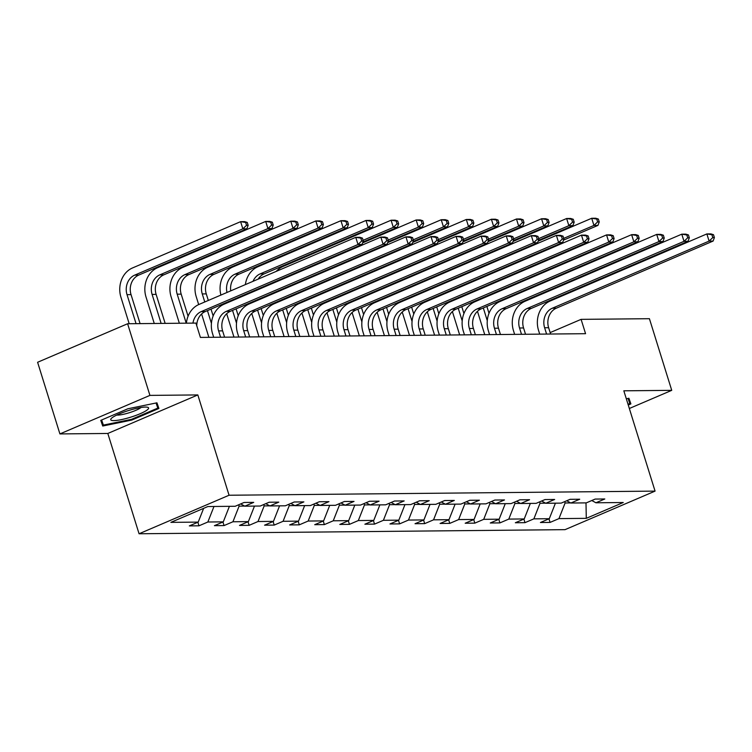<?xml version="1.0" encoding="UTF-8"?>
<svg xmlns="http://www.w3.org/2000/svg" width="752" height="752" viewBox="0 0 752 752"><rect width="100%" height="100%" fill="white"/><g stroke="black" fill="none" stroke-linecap="round" stroke-linejoin="round"><path stroke-width="1.13" d="M139.064 533.77L565.062 529.652L655.067 491.112L229.069 495.239L139.064 533.77L107.818 433.462L197.823 394.932L149.921 395.392L59.916 433.923L107.818 433.462M59.916 433.923L37.6 362.276L127.605 323.745L149.921 395.392M591.786 500.512L595.922 502.787L604.805 498.98L595.152 499.074L586.278 502.881L570.843 503.022L579.726 499.225L570.082 499.319L561.199 503.116L545.764 503.267L554.647 499.469L545.003 499.563L536.12 503.361L520.685 503.511L529.568 499.713L519.923 499.807L511.04 503.605L495.615 503.755L504.489 499.948L494.844 500.042L485.961 503.849L470.536 504L479.409 500.193L469.765 500.287L460.891 504.094L445.457 504.235L454.33 500.437L444.686 500.531L435.812 504.329L420.377 504.479L429.26 500.682L419.607 500.776L410.733 504.573L395.298 504.724L404.181 500.926L394.537 501.02L385.654 504.818L370.219 504.968L379.102 501.17L369.458 501.264L360.575 505.062L345.14 505.212L354.023 501.405L344.378 501.499L335.495 505.306L320.07 505.457L328.944 501.65L319.299 501.744L310.416 505.551L294.991 505.692L303.864 501.894L294.22 501.988L285.346 505.786L269.912 505.936L278.785 502.139L269.141 502.233L260.267 506.03L244.832 506.181L253.715 502.383L244.062 502.477L235.188 506.275L207.862 506.538L170.883 522.367L198.208 522.104L189.335 525.902L198.979 525.808L197.87 522.255M595.922 502.787L623.248 502.515L586.278 518.344L558.952 518.617L550.069 522.414L548.96 518.852M198.979 525.808L207.853 522.01L223.288 521.86L214.414 525.667L224.058 525.573L232.932 521.766L248.367 521.615L239.493 525.422L249.138 525.328L258.011 521.521L273.446 521.371L264.563 525.178L274.217 525.084L283.09 521.286L298.525 521.136L289.642 524.934L299.287 524.84L308.17 521.042L323.604 520.892L314.721 524.689L324.366 524.595L333.249 520.798L348.684 520.647L339.801 524.445L349.445 524.351L358.328 520.553L373.753 520.403L364.88 524.21L374.524 524.116L383.398 520.309L398.833 520.158L389.959 523.965L399.603 523.871L408.477 520.064L423.912 519.923L415.038 523.721L424.683 523.627L433.556 519.829L448.991 519.679L440.108 523.477L449.762 523.383L458.635 519.585L474.07 519.435L465.187 523.232L474.832 523.138L483.715 519.341L499.149 519.19L490.266 522.988L499.911 522.903L508.794 519.096L524.229 518.946L515.346 522.753L524.99 522.659L533.873 518.852L549.298 518.701L540.425 522.508L550.069 522.414M127.605 323.745L195.924 323.087L200.389 337.413L585.564 333.691L581.099 319.356L550.154 332.6M539.607 501.866L540.03 503.229L545.595 503.173M566.717 500.757L570.843 503.022M549.298 518.701L555.427 503.173M533.873 518.852L540.03 503.229M514.528 502.11L514.951 503.464L520.516 503.417M541.637 501.001L545.764 503.267M524.229 518.946L530.348 503.417M508.794 519.096L514.951 503.464M489.449 502.355L489.872 503.708L495.436 503.661M516.558 501.246L520.685 503.511M499.149 519.19L505.269 503.661M483.715 519.341L489.872 503.708M464.369 502.599L464.792 503.953L470.357 503.896M491.479 501.49L495.615 503.755M474.07 519.435L480.19 503.906M458.635 519.585L464.792 503.953M439.3 502.844L439.713 504.197L445.278 504.141M466.4 501.725L470.536 504M448.991 519.679L455.11 504.15M433.556 519.829L439.713 504.197M414.22 503.088L414.643 504.442L420.199 504.385M441.321 501.969L445.457 504.235M423.912 519.923L430.031 504.385M408.477 520.064L414.643 504.442M389.141 503.323L389.564 504.686L395.12 504.63M416.241 502.214L420.377 504.479M398.833 520.158L404.952 504.63M383.398 520.309L389.564 504.686M364.062 503.567L364.485 504.921L370.05 504.874M391.172 502.458L395.298 504.724M373.753 520.403L379.882 504.874M358.328 520.553L364.485 504.921M338.983 503.812L339.406 505.165L344.971 505.109M366.092 502.703L370.219 504.968M348.684 520.647L354.803 505.118M333.249 520.798L339.406 505.165M313.904 504.056L314.327 505.41L319.891 505.353M341.013 502.947L345.14 505.212M323.604 520.892L329.724 505.363M308.17 521.042L314.327 505.41M288.824 504.301L289.247 505.654L294.812 505.598M315.934 503.182L320.07 505.457M298.525 521.136L304.645 505.598M283.09 521.286L289.247 505.654M263.755 504.536L264.168 505.899L269.733 505.842M290.855 503.426L294.991 505.692M273.446 521.371L279.565 505.842M258.011 521.521L264.168 505.899M238.675 504.78L239.098 506.143L244.654 506.087M265.776 503.671L269.912 505.936M248.367 521.615L254.486 506.087M232.932 521.766L239.098 506.143M240.696 503.915L244.832 506.181M223.288 521.86L229.407 506.331M207.853 522.01L213.982 506.481M198.208 522.104L203.632 508.352M629.339 408.496L671.733 390.344L649.418 318.698L581.099 319.356M671.733 390.344L623.831 390.805L655.067 491.112M197.823 394.932L229.069 495.239M564.686 501.631L565.109 502.985L570.665 502.928M586.278 518.344L586.005 502.881M558.952 518.617L565.109 502.985M224.058 525.573L222.949 522.01M249.138 525.328L248.028 521.766M274.217 525.084L273.108 521.521M299.287 524.84L298.177 521.277M324.366 524.595L323.257 521.033M349.445 524.351L348.336 520.798M374.524 524.116L373.415 520.553M399.603 523.871L398.494 520.309M424.683 523.627L423.573 520.064M449.762 523.383L448.653 519.82M474.832 523.138L473.722 519.585M499.911 522.903L498.802 519.341M524.99 522.659L523.881 519.096M102.733 426.027L131.797 420.067L158.898 408.468L156.942 402.818L127.878 408.768L100.768 420.368L102.733 426.027L100.947 420.293M628.258 405.027L630.881 403.899L628.916 398.25L626.313 398.786M156.059 402.997L157.817 408.082L131.553 419.325L131.797 420.067M192.954 323.116A15.247 12.953 89.4 0 1 201.226 311.61L357.999 244.494L355.771 237.331L198.998 304.447A22.87 19.43 -90.6 0 0 186.393 323.181M196.751 325.738A15.247 12.953 89.4 0 1 205.24 311.572L362.022 244.456L357.999 244.494L361.703 240.978L363.31 240.96L362.417 238.102L360.81 238.111L361.703 240.978M360.81 238.111L355.771 237.331L359.794 237.294L362.417 238.102M362.022 244.456L363.31 240.96M140.079 323.623L131.036 294.615A15.247 12.953 89.4 0 1 138.744 275.082L246.863 228.796L242.849 228.834L240.621 221.661L132.493 267.956A22.87 19.43 -90.6 0 0 120.94 297.266L129.184 323.727M136.056 323.661L127.022 294.662A15.247 12.953 89.4 0 1 134.721 275.119L242.849 228.834L246.543 225.318L248.151 225.299L247.258 222.432L245.65 222.451L246.543 225.318M245.65 222.451L240.621 221.661L244.635 221.624L247.258 222.432M246.863 228.796L248.151 225.299M130.801 417.144A19.825 3.487 162.7 0 0 147.326 407.208A19.825 3.487 162.7 0 0 128.517 410.545A19.825 3.487 162.7 0 0 111.343 418.422A19.825 3.487 162.7 0 0 130.801 417.144M116.786 415.038A13.574 2.388 162.7 0 0 129.382 412.707A13.574 2.388 162.7 0 0 140.934 407.518M156.228 402.959L157.817 408.082M131.553 419.325L103.391 425.087L101.633 420.001M628.033 398.428L629.8 403.514L628.023 404.275M628.202 398.391L629.8 403.514M224.585 337.178L222.62 330.871A15.247 12.953 89.4 0 1 230.319 311.328L387.101 244.212L383.078 244.25L380.85 237.087L224.068 304.203A22.87 19.43 -90.6 0 0 212.525 333.512L213.7 337.281M220.571 337.216L218.606 330.908A15.247 12.953 89.4 0 1 226.305 311.366L383.078 244.25L386.782 240.734L388.389 240.725L387.496 237.858L385.889 237.867L386.782 240.734M385.889 237.867L380.85 237.087L384.864 237.049L387.496 237.858M387.101 244.212L388.389 240.725M249.664 336.934L247.699 330.626A15.247 12.953 89.4 0 1 255.398 311.084L412.181 243.968L408.157 244.005L405.93 236.842L249.147 303.958A22.87 19.43 -90.6 0 0 237.604 333.268L238.779 337.046M245.65 336.981L243.686 330.664A15.247 12.953 89.4 0 1 251.384 311.131L408.157 244.005L411.861 240.49L413.468 240.48L412.575 237.613L410.968 237.632L411.861 240.49M410.968 237.632L405.93 236.842L409.943 236.805L412.575 237.613M412.181 243.968L413.468 240.48M165.149 323.379L156.115 294.38A15.247 12.953 89.4 0 1 163.814 274.837L271.942 228.552L267.928 228.589L265.691 221.426L157.572 267.712A22.87 19.43 -90.6 0 0 146.02 297.021L154.263 323.492M161.135 323.426L152.101 294.417A15.247 12.953 89.4 0 1 159.8 274.875L267.928 228.589L271.622 225.074L273.23 225.055L272.337 222.188L270.729 222.207L271.622 225.074M270.729 222.207L265.691 221.426L269.714 221.389L272.337 222.188M271.942 228.552L273.23 225.055M188.075 316.216L181.194 294.135A15.247 12.953 89.4 0 1 188.893 274.593L297.021 228.307L293.007 228.345L290.77 221.182L182.642 267.468A22.87 19.43 -90.6 0 0 171.099 296.777L179.343 323.247M186.214 323.181L177.181 294.173A15.247 12.953 89.4 0 1 184.879 274.64L293.007 228.345L296.702 224.829L298.309 224.81L297.416 221.953L295.809 221.962L296.702 224.829M295.809 221.962L290.77 221.182L294.793 221.144L297.416 221.953M297.021 228.307L298.309 224.81M274.743 336.699L272.779 330.382A15.247 12.953 89.4 0 1 280.477 310.849L437.26 243.723L433.237 243.77L431.009 236.598L274.226 303.723A22.87 19.43 -90.6 0 0 262.674 333.023L263.858 336.802M270.729 336.736L268.755 330.419A15.247 12.953 89.4 0 1 276.463 310.886L433.237 243.77L436.94 240.255L438.548 240.236L437.655 237.369L436.047 237.388L436.94 240.255M436.047 237.388L431.009 236.598L435.023 236.56L437.655 237.369M437.26 243.723L438.548 240.236M299.822 336.454L297.858 330.137A15.247 12.953 89.4 0 1 305.556 310.604L462.33 243.488L458.316 243.526L456.088 236.363L299.305 303.479A22.87 19.43 -90.6 0 0 287.753 332.779L288.928 336.558M295.799 336.492L293.835 330.175A15.247 12.953 89.4 0 1 301.533 310.642L458.316 243.526L462.01 240.01L463.617 239.991L462.724 237.124L461.117 237.143L462.01 240.01M461.117 237.143L456.088 236.363L460.102 236.316L462.724 237.124M462.33 243.488L463.617 239.991M324.902 336.21L322.937 329.893A15.247 12.953 89.4 0 1 330.636 310.36L487.409 243.244L483.395 243.281L481.158 236.119L324.385 303.235A22.87 19.43 -90.6 0 0 312.832 332.534L314.007 336.313M320.878 336.247L318.914 329.931A15.247 12.953 89.4 0 1 326.612 310.397L483.395 243.281L487.089 239.766L488.697 239.747L487.804 236.88L486.196 236.899L487.089 239.766M486.196 236.899L481.158 236.119L485.181 236.081L487.804 236.88M487.409 243.244L488.697 239.747M208.323 300.452L206.274 293.891A15.247 12.953 89.4 0 1 213.972 274.358L322.1 228.063L318.087 228.1L315.849 220.938L207.721 267.233A22.87 19.43 -90.6 0 0 196.178 296.532L198.678 304.588M201.602 313.979L208.877 337.328M211.425 323.379L207.458 310.623M204.76 301.975L202.26 293.929A15.247 12.953 89.4 0 1 209.958 274.395L318.087 228.1L321.781 224.585L323.388 224.575L322.495 221.708L320.888 221.718L321.781 224.585M213.154 315.972L211.011 309.1M320.888 221.718L315.849 220.938L319.873 220.9L322.495 221.708M322.1 228.063L323.388 224.575M223.57 303.733L223.758 304.344M226.681 313.734L233.957 337.093M236.504 323.134L232.537 310.388M229.839 301.731L229.651 301.129M238.234 315.727L236.09 308.865M233.393 300.208L233.205 299.606M227.001 292.462A15.247 12.953 89.4 0 1 235.028 274.151L343.156 227.856L340.929 220.693L232.8 266.988A22.87 19.43 -90.6 0 0 220.9 295.066M230.732 290.864A15.247 12.953 89.4 0 1 239.051 274.113L347.18 227.818L343.156 227.856L346.86 224.35L348.467 224.331L347.574 221.464L345.967 221.483L346.86 224.35M345.967 221.483L340.929 220.693L344.952 220.656L347.574 221.464M347.18 227.818L348.467 224.331M248.649 303.488L248.837 304.099M251.76 313.49L259.036 336.849M261.583 322.89L257.607 310.144M254.919 301.496L254.731 300.885M263.303 315.483L261.17 308.621M258.472 299.973L258.284 299.362M252.08 292.218A15.247 12.953 89.4 0 1 251.939 291.579M253.01 281.323A15.247 12.953 89.4 0 1 260.107 273.907L368.236 227.621L366.008 220.449L257.88 266.744A22.87 19.43 -90.6 0 0 245.378 284.585M255.812 290.62A15.247 12.953 89.4 0 1 255.727 289.962M258.162 279.114A15.247 12.953 89.4 0 1 264.131 273.869L372.259 227.574L368.236 227.621L371.939 224.105L373.547 224.087L372.654 221.22L371.046 221.238L371.939 224.105M371.046 221.238L366.008 220.449L370.022 220.411L372.654 221.22M245.829 294.201A22.87 19.43 -90.6 0 0 245.979 294.822M372.259 227.574L373.547 224.087M349.981 335.965L348.016 329.658A15.247 12.953 89.4 0 1 355.715 310.115L512.488 242.999L508.474 243.037L506.237 235.874L349.464 302.99A22.87 19.43 -90.6 0 0 337.911 332.299L339.086 336.069M345.958 336.003L343.993 329.696A15.247 12.953 89.4 0 1 351.692 310.153L508.474 243.037L512.168 239.521L513.776 239.503L512.883 236.645L511.275 236.654L512.168 239.521M511.275 236.654L506.237 235.874L510.26 235.837L512.883 236.645M512.488 242.999L513.776 239.503M273.728 303.244L273.916 303.855M276.839 313.246L284.115 336.605M286.662 322.646L282.686 309.899M279.998 301.251L279.81 300.64M288.383 315.248L286.249 308.376M283.551 299.728L283.363 299.117M277.159 291.973A15.247 12.953 89.4 0 1 277.018 291.334M278.09 281.079A15.247 12.953 89.4 0 1 278.484 280.214M280.881 290.375A15.247 12.953 89.4 0 1 280.806 289.717M283.241 278.87A15.247 12.953 89.4 0 1 283.908 277.892M362.896 242.078L397.338 227.339L393.315 227.377L391.087 220.214L282.959 266.499A22.87 19.43 -90.6 0 0 276.266 271.369M363.103 240.311L393.315 227.377L397.018 223.861L398.626 223.842L397.733 220.975L396.125 220.994L397.018 223.861M396.125 220.994L391.087 220.214L395.101 220.167L397.733 220.975M270.57 283.607A22.87 19.43 -90.6 0 0 270.457 284.35M270.908 293.957A22.87 19.43 -90.6 0 0 271.058 294.577M397.338 227.339L398.626 223.842M375.06 335.721L373.086 329.414A15.247 12.953 89.4 0 1 380.794 309.871L537.567 242.755L533.553 242.793L531.316 235.63L374.543 302.746A22.87 19.43 -90.6 0 0 362.99 332.055L364.165 335.834M371.037 335.759L369.072 329.451A15.247 12.953 89.4 0 1 376.771 309.909L533.553 242.793L537.248 239.277L538.855 239.268L537.962 236.401L536.355 236.41L537.248 239.277M536.355 236.41L531.316 235.63L535.339 235.592L537.962 236.401M537.567 242.755L538.855 239.268M298.798 303L298.995 303.611M301.919 313.001L309.194 336.36M311.742 322.401L307.765 309.655M305.077 301.007L304.88 300.396M313.462 315.003L311.328 308.132M308.63 299.484L308.442 298.873M302.229 291.729A15.247 12.953 89.4 0 1 302.097 291.099M303.159 280.834A15.247 12.953 89.4 0 1 303.564 279.979M305.961 290.131A15.247 12.953 89.4 0 1 305.885 289.473M308.32 278.635A15.247 12.953 89.4 0 1 308.987 277.657M387.976 241.834L422.417 227.095L418.394 227.132L416.166 219.969L362.596 242.896M388.182 240.067L418.394 227.132L422.088 223.617L423.696 223.598L422.803 220.74L421.195 220.75L422.088 223.617M421.195 220.75L416.166 219.969L420.18 219.932L422.803 220.74M302.492 269.94A22.87 19.43 -90.6 0 0 301.345 271.124M295.649 283.363A22.87 19.43 -90.6 0 0 295.536 284.106M295.987 293.712A22.87 19.43 -90.6 0 0 296.138 294.342M422.417 227.095L423.696 223.598M400.13 335.486L398.165 329.169A15.247 12.953 89.4 0 1 405.864 309.636L562.646 242.511L558.623 242.548L556.395 235.385L399.613 302.501A22.87 19.43 -90.6 0 0 388.07 331.811L389.245 335.589M396.116 335.524L394.151 329.207A15.247 12.953 89.4 0 1 401.85 309.674L558.623 242.548L562.327 239.042L563.934 239.023L563.041 236.156L561.434 236.175L562.327 239.042M561.434 236.175L556.395 235.385L560.419 235.348L563.041 236.156M562.646 242.511L563.934 239.023M323.877 302.755L324.074 303.366M326.998 312.757L334.273 336.116M336.821 322.166L332.845 309.41M330.147 300.762L329.959 300.151M338.541 314.759L336.398 307.888M333.709 299.24L333.521 298.629M327.308 291.485A15.247 12.953 89.4 0 1 327.176 290.855M328.239 280.599A15.247 12.953 89.4 0 1 328.643 279.735M331.04 289.887A15.247 12.953 89.4 0 1 330.965 289.229M333.399 278.39A15.247 12.953 89.4 0 1 334.067 277.413M413.055 241.589L447.487 226.85L443.473 226.888L441.236 219.725L387.675 242.652M413.262 239.822L443.473 226.888L447.167 223.372L448.775 223.363L447.882 220.496L446.274 220.505L447.167 223.372M446.274 220.505L441.236 219.725L445.259 219.687L447.882 220.496M327.571 269.695A22.87 19.43 -90.6 0 0 326.424 270.88M320.719 283.119A22.87 19.43 -90.6 0 0 320.615 283.861M321.066 293.468A22.87 19.43 -90.6 0 0 321.217 294.098M447.487 226.85L448.775 223.363M425.209 335.242L423.244 328.925A15.247 12.953 89.4 0 1 430.943 309.392L587.726 242.266L583.702 242.313L581.475 235.141L424.692 302.266A22.87 19.43 -90.6 0 0 413.149 331.566L414.324 335.345M421.195 335.279L419.231 328.962A15.247 12.953 89.4 0 1 426.929 309.429L583.702 242.313L587.406 238.798L589.013 238.779L588.12 235.912L586.513 235.931L587.406 238.798M586.513 235.931L581.475 235.141L585.488 235.103L588.12 235.912M587.726 242.266L589.013 238.779M348.956 302.511L349.144 303.131M352.077 312.522L359.353 335.881M361.891 321.922L357.924 309.166M355.226 300.518L355.038 299.907M363.62 314.515L361.477 307.643M358.789 298.995L358.601 298.384M352.387 291.24A15.247 12.953 89.4 0 1 352.256 290.61M353.318 280.355A15.247 12.953 89.4 0 1 353.722 279.49M356.119 289.652A15.247 12.953 89.4 0 1 356.044 288.994M358.469 278.146A15.247 12.953 89.4 0 1 359.136 277.168M438.134 241.354L472.566 226.606L468.552 226.643L466.315 219.481L412.754 242.417M438.341 239.578L468.552 226.643L472.247 223.128L473.854 223.118L472.961 220.251L471.354 220.27L472.247 223.128M471.354 220.27L466.315 219.481L470.338 219.443L472.961 220.251M352.65 269.451A22.87 19.43 -90.6 0 0 351.494 270.635M345.798 282.884A22.87 19.43 -90.6 0 0 345.694 283.617M346.136 293.224A22.87 19.43 -90.6 0 0 346.296 293.853M472.566 226.606L473.854 223.118M450.288 334.997L448.324 328.68A15.247 12.953 89.4 0 1 456.022 309.147L612.805 242.031L608.782 242.069L606.554 234.906L449.771 302.022A22.87 19.43 -90.6 0 0 438.219 331.322L439.403 335.101M446.274 335.035L444.3 328.718A15.247 12.953 89.4 0 1 452.008 309.185L608.782 242.069L612.485 238.553L614.093 238.534L613.2 235.667L611.592 235.686L612.485 238.553M611.592 235.686L606.554 234.906L610.568 234.859L613.2 235.667M612.805 242.031L614.093 238.534M374.035 302.276L374.223 302.887M377.147 312.277L384.422 335.636M386.97 321.677L383.003 308.931M380.305 300.283L380.117 299.672M388.699 314.27L386.556 307.408M383.868 298.76L383.67 298.149M377.466 291.005A15.247 12.953 89.4 0 1 377.335 290.366M378.397 280.111A15.247 12.953 89.4 0 1 378.801 279.246M381.198 289.407A15.247 12.953 89.4 0 1 381.114 288.749M383.548 277.902A15.247 12.953 89.4 0 1 384.216 276.924M463.213 241.11L497.645 226.361L493.632 226.408L491.394 219.236L437.833 242.172M463.42 239.333L493.632 226.408L497.326 222.893L498.933 222.874L498.04 220.007L496.433 220.026L497.326 222.893M496.433 220.026L491.394 219.236L495.418 219.199L498.04 220.007M377.73 269.216A22.87 19.43 -90.6 0 0 376.573 270.4M370.877 282.639A22.87 19.43 -90.6 0 0 370.764 283.372M371.215 292.989A22.87 19.43 -90.6 0 0 371.375 293.609M497.645 226.361L498.933 222.874M475.367 334.753L473.403 328.436A15.247 12.953 89.4 0 1 481.101 308.903L637.875 241.787L633.861 241.824L631.633 234.662L474.85 301.778A22.87 19.43 -90.6 0 0 463.298 331.087L464.473 334.856M471.344 334.79L469.38 328.483A15.247 12.953 89.4 0 1 477.078 308.94L633.861 241.824L637.555 238.309L639.162 238.29L638.269 235.432L636.662 235.442L637.555 238.309M636.662 235.442L631.633 234.662L635.647 234.624L638.269 235.432M637.875 241.787L639.162 238.29M399.115 302.031L399.303 302.642M402.226 312.033L409.502 335.392M412.049 321.433L408.082 308.687M405.384 300.039L405.196 299.428M413.779 314.035L411.635 307.164M408.938 298.516L408.75 297.905M402.546 290.761A15.247 12.953 89.4 0 1 402.414 290.122M403.476 279.866A15.247 12.953 89.4 0 1 403.88 279.001M406.277 289.163A15.247 12.953 89.4 0 1 406.193 288.505M408.627 277.657A15.247 12.953 89.4 0 1 409.295 276.68M488.292 240.866L522.725 226.126L518.701 226.164L516.474 218.992L462.912 241.928M488.499 239.098L518.701 226.164L522.405 222.648L524.012 222.63L523.119 219.763L521.512 219.781L522.405 222.648M521.512 219.781L516.474 218.992L520.497 218.954L523.119 219.763M402.799 268.972A22.87 19.43 -90.6 0 0 401.653 270.156M395.956 282.395A22.87 19.43 -90.6 0 0 395.843 283.137M396.295 292.744A22.87 19.43 -90.6 0 0 396.445 293.365M522.725 226.126L524.012 222.63M500.447 334.508L498.482 328.201A15.247 12.953 89.4 0 1 506.181 308.658L662.954 241.542L658.94 241.58L656.703 234.417L499.93 301.533A22.87 19.43 -90.6 0 0 488.377 330.842L489.552 334.612M496.423 334.546L494.459 328.239A15.247 12.953 89.4 0 1 502.157 308.696L658.94 241.58L662.634 238.064L664.242 238.055L663.349 235.188L661.741 235.197L662.634 238.064M661.741 235.197L656.703 234.417L660.726 234.38L663.349 235.188M662.954 241.542L664.242 238.055M424.194 301.787L424.382 302.398M427.305 311.789L434.581 335.148M437.128 321.189L433.152 308.442M430.464 299.794L430.276 299.183M438.848 313.791L436.715 306.919M434.017 298.271L433.829 297.66M427.625 290.516A15.247 12.953 89.4 0 1 427.484 289.887M428.555 279.622A15.247 12.953 89.4 0 1 428.95 278.757M431.357 288.918A15.247 12.953 89.4 0 1 431.272 288.26M433.707 277.422A15.247 12.953 89.4 0 1 434.374 276.445M513.362 240.621L547.804 225.882L543.781 225.92L541.553 218.757L487.982 241.683M513.569 238.854L543.781 225.92L547.484 222.404L549.092 222.385L548.199 219.518L546.591 219.537L547.484 222.404M546.591 219.537L541.553 218.757L545.567 218.719L548.199 219.518M427.879 268.727A22.87 19.43 -90.6 0 0 426.732 269.912M421.035 282.15A22.87 19.43 -90.6 0 0 420.923 282.893M421.374 292.5A22.87 19.43 -90.6 0 0 421.524 293.13M547.804 225.882L549.092 222.385M525.526 334.264L523.561 327.957A15.247 12.953 89.4 0 1 531.26 308.414L688.033 241.298L684.019 241.336L681.782 234.173L525.009 301.289A22.87 19.43 -90.6 0 0 513.456 330.598L514.631 334.377M521.503 334.311L519.538 327.994A15.247 12.953 89.4 0 1 527.237 308.461L684.019 241.336L687.713 237.82L689.321 237.811L688.428 234.944L686.82 234.962L687.713 237.82M686.82 234.962L681.782 234.173L685.805 234.135L688.428 234.944M688.033 241.298L689.321 237.811M449.273 301.543L449.461 302.154M452.384 311.544L459.66 334.903M462.207 320.954L458.231 308.198M455.543 299.55L455.355 298.939M463.928 313.546L461.794 306.675M459.096 298.027L458.908 297.416M452.704 290.272A15.247 12.953 89.4 0 1 452.563 289.642M453.635 279.377A15.247 12.953 89.4 0 1 454.029 278.522M456.426 288.674A15.247 12.953 89.4 0 1 456.351 288.016M458.786 277.178A15.247 12.953 89.4 0 1 459.453 276.2M538.441 240.377L572.883 225.638L568.86 225.675L566.632 218.512L513.061 241.439M538.648 238.61L568.86 225.675L572.563 222.16L574.171 222.141L573.278 219.283L571.67 219.293L572.563 222.16M571.67 219.293L566.632 218.512L570.646 218.475L573.278 219.283M452.958 268.483A22.87 19.43 -90.6 0 0 451.811 269.667M446.115 281.906A22.87 19.43 -90.6 0 0 446.002 282.649M446.453 292.255A22.87 19.43 -90.6 0 0 446.603 292.885M572.883 225.638L574.171 222.141M550.605 334.029L548.631 327.712A15.247 12.953 89.4 0 1 556.339 308.179L713.112 241.054L709.098 241.101L706.861 233.928L550.088 301.054A22.87 19.43 -90.6 0 0 538.535 330.354L539.71 334.132M546.582 334.067L544.617 327.75A15.247 12.953 89.4 0 1 552.316 308.217L709.098 241.101L712.793 237.585L714.4 237.566L713.507 234.699L711.9 234.718L712.793 237.585M711.9 234.718L706.861 233.928L710.884 233.891L713.507 234.699M713.112 241.054L714.4 237.566M474.343 301.298L474.54 301.919M477.464 311.309L484.739 334.659M487.287 320.709L483.31 307.953M480.622 299.305L480.425 298.694M489.007 313.302L486.873 306.431M484.175 297.783L483.987 297.172M477.774 290.028A15.247 12.953 89.4 0 1 477.642 289.398M478.714 279.142A15.247 12.953 89.4 0 1 479.109 278.278M481.506 288.43A15.247 12.953 89.4 0 1 481.43 287.772M483.865 276.933A15.247 12.953 89.4 0 1 484.532 275.956M563.521 240.132L597.962 225.393L593.939 225.431L591.711 218.268L538.141 241.204M563.727 238.365L593.939 225.431L597.633 221.915L599.241 221.906L598.348 219.039L596.74 219.048L597.633 221.915M596.74 219.048L591.711 218.268L595.725 218.23L598.348 219.039M478.037 268.238A22.87 19.43 -90.6 0 0 476.89 269.423M471.194 281.662A22.87 19.43 -90.6 0 0 471.081 282.404M471.532 292.011A22.87 19.43 -90.6 0 0 471.683 292.641M597.962 225.393L599.241 221.906M201.226 311.61L205.24 311.572M127.022 294.662L131.036 294.615M134.721 275.119L138.744 275.082M218.606 330.908L222.62 330.871M226.305 311.366L230.319 311.328M243.686 330.664L247.699 330.626M251.384 311.131L255.398 311.084M152.101 294.417L156.115 294.38M159.8 274.875L163.814 274.837M177.181 294.173L181.194 294.135M184.879 274.64L188.893 274.593M268.755 330.419L272.779 330.382M276.463 310.886L280.477 310.849M293.835 330.175L297.858 330.137M301.533 310.642L305.556 310.604M318.914 329.931L322.937 329.893M326.612 310.397L330.636 310.36M202.26 293.929L206.274 293.891M209.958 274.395L213.972 274.358M235.028 274.151L239.051 274.113M260.107 273.907L264.131 273.869M343.993 329.696L348.016 329.658M351.692 310.153L355.715 310.115M369.072 329.451L373.086 329.414M376.771 309.909L380.794 309.871M394.151 329.207L398.165 329.169M401.85 309.674L405.864 309.636M419.231 328.962L423.244 328.925M426.929 309.429L430.943 309.392M444.3 328.718L448.324 328.68M452.008 309.185L456.022 309.147M469.38 328.483L473.403 328.436M477.078 308.94L481.101 308.903M494.459 328.239L498.482 328.201M502.157 308.696L506.181 308.658M519.538 327.994L523.561 327.957M527.237 308.461L531.26 308.414M544.617 327.75L548.631 327.712M552.316 308.217L556.339 308.179"/></g></svg>
